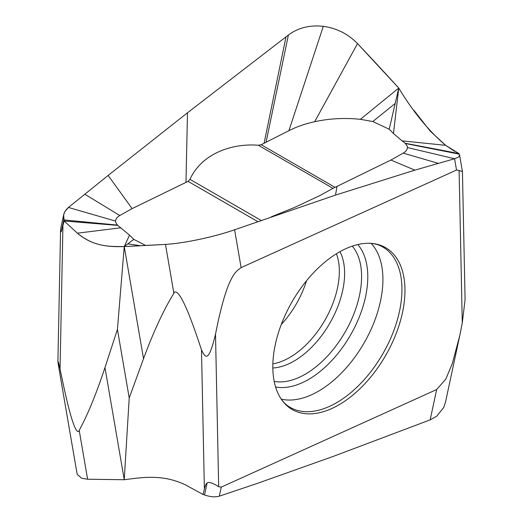 <?xml version="1.0" encoding="UTF-8"?>
<svg xmlns="http://www.w3.org/2000/svg" width="523" height="523" viewBox="0 0 523 523"><rect width="100%" height="100%" fill="white"/><g stroke="black" fill="none" stroke-linecap="round" stroke-linejoin="round"><path stroke-width="0.78" d="M77.005 473.387L58.282 364.498L57.909 361.465L58.439 362.178L60.04 368.931C67.807 406.927 71.291 417.929 74.037 425.369C76.469 431.298 78.195 432.959 79.208 430.364C87.733 414.674 96.317 393.754 104.966 367.591L117.427 329.398L129.214 397.957L143.531 358.686L124.245 246.555C109.542 246.516 94.467 247.183 77.378 233.193L64.146 221L63.636 214.875L64.872 211.632L68.428 207.448L108.137 175.427L187.496 112.791L288.402 35.008C298.254 27.739 309.884 24.849 323.306 26.34C336.74 28.196 348.148 33.956 357.523 43.612L398.755 88.067C413.19 111.974 428.814 131.057 445.629 145.316L458.861 153.514L459.527 155.854L458.128 157.305L454.579 158.744L414.87 170.145L335.511 195.092L234.605 229.754L241.116 267.619C236.246 271.529 227.413 273.732 215.509 334.223C208.644 362.818 205.395 358.222 201.492 349.828L204.375 488.979L203.055 494.477L204.532 494.941C210.266 496.928 215.195 497.34 219.32 496.164L256.93 483.553L332.772 456.579L430.154 419.884L436.666 389.537L445.792 379.136L452.258 363.76L459.73 335.773L462.273 322.926L465.091 299.607L462.437 171.675L459.109 170.452L462.273 322.926M77.012 473.4L77.286 474.439L81.706 478.284L87.609 479.225L124.245 479.728C143.237 477.29 162.686 474.1 185.404 484.847L203.055 494.477M104.966 367.591L124.245 479.728L129.214 397.957M372.827 121.526L395.192 103.456L389.223 129.266L372.827 121.526L360.399 119.316C344.735 117.701 329.497 118.499 314.683 121.696C305.164 123.801 296.567 126.795 288.905 130.685L261.212 144.721L258.382 145.257C231.12 143.014 201.283 154.187 189.993 179.356L188.077 181.363L132.103 208.612L119.813 215.528C117.119 217.097 115.707 218.96 115.583 221.105L115.766 222.543L117.446 225.093L129.527 235.141L124.245 246.555L117.427 329.398M117.819 225.393L64.146 221L61.237 231.774L60.57 230.146L60.884 227.721L63.682 214.652M132.103 208.612L108.137 175.427L187.496 112.791L288.402 35.008C298.273 27.732 309.91 24.843 323.306 26.34C336.714 28.183 348.122 33.943 357.523 43.612A2767.01 2383.612 -154.9 0 1 398.755 88.067L393.479 133.509L402.082 140.87L445.629 145.316L454.624 151.304M143.531 358.686C153.481 331.778 163.601 309.969 173.878 293.266L165.477 244.404C174.865 243.836 186.273 242.136 199.701 239.305C186.293 242.136 174.885 243.836 165.477 244.404L124.245 246.555L133.783 239.384L129.527 235.141M140.648 245.738L127.808 243.875M133.783 239.384L145.695 245.477M258.382 145.257L333.014 188.345L390.903 160.038L414.87 170.145L335.511 195.092L234.605 229.754C224.733 233.238 213.096 236.422 199.701 239.305C213.129 236.409 224.759 233.225 234.605 229.754M333.014 188.345L319.867 195.576L294.58 207.441L271.293 216.836M390.903 160.038L403.194 153.121C405.887 151.546 407.293 149.683 407.424 147.538L407.24 146.1L405.188 143.256L458.861 153.514L459.22 154.115L405.56 143.55M405.188 143.256L402.082 140.87M389.223 129.266L393.479 133.509M395.192 103.456L398.755 88.067L360.399 119.316M407.424 147.538L454.579 158.744L456.52 170.04L459.109 170.452M459.554 154.782L462.437 171.675M456.52 170.04L241.116 267.619M173.878 293.266C175.068 290.566 177.375 291.899 180.795 297.254C184.678 304.033 189.699 314.153 201.492 349.828M219.32 496.164L221.262 487.116L218.673 486.704C212.515 482.821 208.651 481.605 207.082 483.056C206.075 483.723 205.173 485.69 204.375 488.979M221.262 487.116L436.666 389.537M430.154 419.884L436.698 416.262L443.798 407.371L445.465 402.279L459.73 335.773M339.25 252.073A93.44 53.947 -60 0 1 367.95 243.28A93.44 53.947 -60 0 1 403.259 308.635A93.44 53.947 -60 0 1 338.891 404.874A93.44 53.947 -60 0 1 338.531 405.077A93.44 53.947 -60 0 1 279.55 396.388A93.44 53.947 -60 0 1 338.891 252.282A93.44 53.947 -60 0 1 339.25 252.073M281.269 324.502A69.572 40.166 120 0 0 306.55 280.714M165.477 244.404A2767.01 405.56 167.4 0 1 124.245 246.555C108.333 247.098 92.211 245.81 77.378 233.193L64.146 221L63.786 219.895C62.57 215.548 64.113 211.397 68.428 207.448L108.137 175.427M454.579 158.744L414.87 170.145M414.072 110.51L430.115 131.031L445.629 145.316M79.208 430.364L87.609 479.225M60.04 368.931L62.923 226.446M61.237 231.774L63.786 219.895L117.446 225.093M266.05 142.282L288.402 35.008M264.095 143.276L286.016 36.832M185.959 182.429L187.489 112.791M119.813 215.528L84.765 194.203M115.583 221.105L68.428 207.448M120.918 227.773L77.378 233.193M188.077 181.363L257.721 221.575M189.993 179.356L261.075 220.399M337.047 186.221L335.511 195.092M403.194 153.121L438.235 163.326M334.929 187.28L261.212 144.721M288.905 130.685L323.306 26.34M314.683 121.696L357.523 43.612M207.082 483.056L204.532 494.941M218.673 486.704L215.509 334.223M279.55 396.388C282.074 400.788 285.055 404.102 288.493 406.332A92.604 53.464 120 0 0 336.472 402.788A92.604 53.464 120 0 0 397.421 319.625A92.604 53.464 120 0 0 381.025 246.052C377.377 244.189 373.017 243.267 367.95 243.28M281.256 399.121A91.264 52.692 120 0 0 318.383 391.25A91.264 52.692 120 0 0 318.742 391.047A91.264 52.692 120 0 0 375.743 317.775A91.264 52.692 120 0 0 371.167 243.391M275.588 386.974A83.843 48.41 120 0 0 308.498 379.489A83.843 48.41 120 0 0 308.825 379.299A83.843 48.41 120 0 0 360.857 312.924A83.843 48.41 120 0 0 357.81 244.555M352.293 246.13A79.738 46.037 120 0 1 354.849 311.348A79.738 46.037 120 0 1 305.21 374.239A79.738 46.037 -60 0 1 274.189 381.411M272.829 367.989A71.625 41.35 -60 0 0 293.965 361.118A71.625 41.35 120 0 0 339.989 251.661M336.42 253.766A70.272 40.572 -60 0 1 289.65 357.523A70.272 40.572 -60 0 1 272.862 363.845M57.909 361.465L60.57 230.146"/></g></svg>
